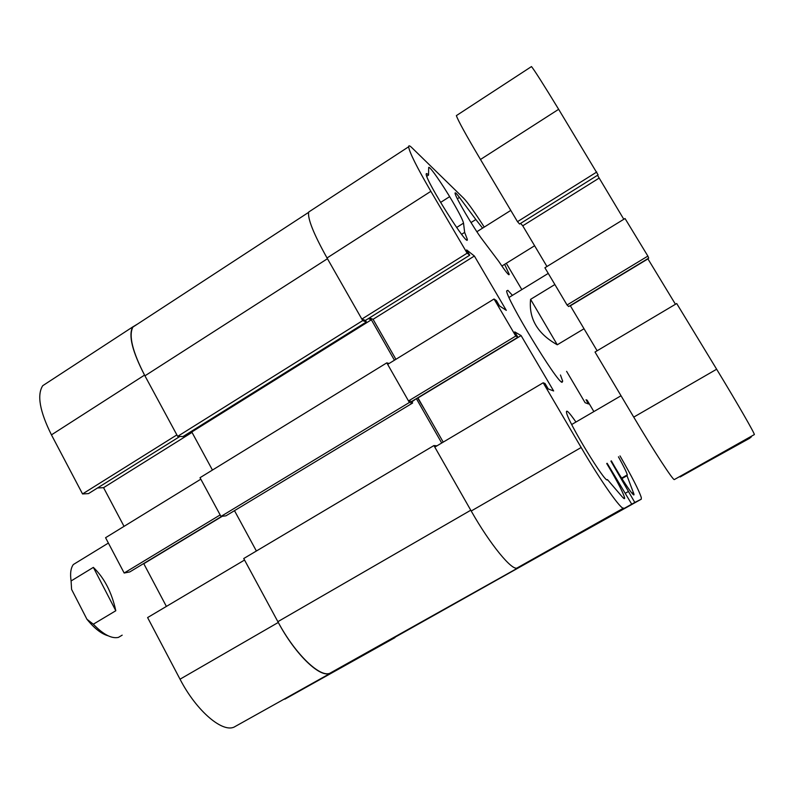 <?xml version="1.0" encoding="UTF-8"?>
<svg xmlns="http://www.w3.org/2000/svg" width="794" height="794" viewBox="0 0 794 794"><rect width="100%" height="100%" fill="white"/><g stroke="black" fill="none" stroke-linecap="round" stroke-linejoin="round"><path stroke-width="1.19" d="M166.393 606.427L143.793 563.72L143.178 563.829M124.162 573.02L105.572 537.707L200.822 479.179L220.156 514.929L124.162 573.02L129.799 571.928L221.734 516.338M97.513 487.973L103.567 487.665L124.033 526.362M137.441 324.111L132.658 326.979C128.31 335.346 132.27 351.385 144.548 375.105L176.873 434.904L82.546 493.947L88.521 493.6L179.91 436.442M82.546 493.947L51.451 434.864C39.75 411.352 36.832 394.975 42.717 385.705L47.938 382.301M284.848 699.177L394.965 637.632L284.768 699.038M235.074 726.54L359.692 656.926L235.074 726.54C223.67 734.033 196.704 711.583 180.03 679.198L147.605 617.573L244.542 560.038L278.287 622.446C295.705 655.209 321.213 679.217 330.463 672.905M192.019 432.402L103.567 487.665M222.27 516.269L143.793 563.72M411.719 401.456L412.612 403.024L409.376 402.479L386.797 362.858L389.11 363.493M415.957 398.886L411.917 401.814M441.712 443.012L416.582 399.005M330.701 672.776L533.538 559.194L330.701 672.776C321.342 679.168 295.507 654.861 277.87 621.672L470.763 510.224L433.921 445.563L436.998 445.811M470.763 510.224L471.209 511.008L581.158 447.498L543.185 382.777L545.051 383.522L548.237 388.951L553.636 390.966L521.102 335.584L514.75 331.882L517.896 337.242L515.763 336.041L494.037 299.01L496.379 300.579L499.505 305.908L506.304 310.375L474.375 256.025L466.654 249.931L469.74 255.192L467.15 253.177L430.864 191.324L327.029 257.971L362.709 320.597L366.391 321.957L365.498 320.389M539.424 556.058L370.887 650.802L539.344 555.929M368.317 318.622L371.364 319.784L394.439 360.208M190.441 431.916L191.791 431.976L212.445 470.048M327.456 258.715L144.935 375.83L177.667 436.363L183.017 436.561L366.391 321.957M144.935 375.83C132.499 351.802 128.489 335.554 132.896 327.088L137.223 324.26M433.921 445.563L243.728 558.529L277.87 621.672M256.383 551.006L234.488 510.661M386.797 362.858L200.019 477.7L220.96 516.428L225.933 515.832L412.612 403.024M409.376 402.479L220.96 516.428M362.709 320.597L177.667 436.363M371.364 319.784L191.791 431.976M584.017 328.756L557.269 344.785C537.518 333.728 528.625 318.583 530.591 299.348L554.867 284.53M530.591 299.348L557.269 344.785M452.511 201.448C441.871 183.245 428.413 164.13 428.681 167.762L428.532 175.107C426.954 173.449 426.18 173.132 426.199 174.144C425.515 180.536 469.472 250.06 467.269 239.202L464.649 232.394L463.527 223.134C462.872 220.117 459.2 212.891 452.511 201.448M512.428 295.358L507.872 290.326L506.651 290.941C506.324 298.872 556.931 382.341 562.053 382.331L562.688 381.14L560.445 375.016M470.991 222.568L475.834 219.511L482.593 228.136M575.948 422.031C569.338 412.533 566.172 409.267 566.459 412.225C567.124 420.681 606.646 485.65 607.43 479.596L622.149 496.746C624.114 499.009 624.918 499.287 624.541 497.55C623.082 492.657 618.208 483.109 609.931 468.917L606.705 463.527M611.36 460.867C622.03 479.993 635.587 499.803 633.86 493.888L627.002 475.705L627.31 474.881C626.535 472.083 623.578 466.058 618.447 456.808M593.872 411.59L587.133 400.186L586.032 399.749L588.523 403.967L585.099 402.697L566.608 371.354M521.827 289.602L506.294 263.3M484.251 227.094C474.504 211.988 467.646 202.371 463.676 198.252L411.878 147.694C409.714 145.59 408.632 145.282 408.642 146.781C409.337 152.15 416.741 166.998 430.864 191.324M581.158 447.498C600.969 481.402 621.494 510.473 623.598 508.091L517.341 567.829L623.598 508.091M631.647 504.041L607.152 463.269M634.803 502.443L539.622 555.949L641.264 499.198L634.803 502.443L610.914 461.116M641.264 499.198L641.314 497.63C639.239 490.92 632.143 477.015 620.015 455.915M508.656 274.655L509.212 274.317C509.202 276.123 505.709 271.806 498.751 261.375L482.653 239.996C474.038 228.791 454.674 195.92 455.071 193.18C455.051 192.069 456.51 193.478 459.438 197.408L475.834 219.511M509.212 274.317L504.637 264.323M517.341 567.829C512.557 571.69 490.126 544.515 471.209 511.008L434.804 447.111L543.185 382.777M443.211 442.119L417.972 397.943L521.102 335.584M494.037 299.01L387.661 364.377L408.503 400.95L411.649 401.496L517.896 337.242M369.448 317.918L373.071 319.307L395.908 359.305M408.642 146.781L308.677 212.048C307.477 218.548 313.6 233.853 327.029 257.971L361.856 319.089L365.429 320.429L469.74 255.192M308.677 212.048L311 210.529M515.763 336.041L408.503 400.95M467.15 253.177L361.856 319.089M373.071 319.307L474.375 256.025M625.295 493.253L628.372 491.516M621.901 478.603L627.002 475.705M426.755 176.258L428.532 175.107M464.649 232.394L461.592 234.319M78.725 561.229L73.336 564.534C70.755 568.067 70.001 573.546 71.093 580.96L93.355 567.382C104.282 577.883 111.765 592.344 115.805 610.745L93.325 624.203C103.22 634.475 111.577 638.882 118.395 637.403L122.187 635.16M108.093 635.776C101.394 633.89 94.337 628.382 86.933 619.251L71.589 589.396L71.093 580.96M93.325 624.203L86.933 619.251M115.805 610.745L93.355 567.382M531.146 66.795L531.494 66.567C534.61 70.477 543.662 84.73 558.648 109.304L480.479 159.475L517.48 221.665L519.594 224.027L598.11 174.918L558.648 109.304M597.515 175.295L623.806 219.273M647.874 256.095L625.037 218.519L544.902 267.767L567.055 305.005L568.683 306.534L648.698 258.149L647.874 256.095L567.055 305.005M647.805 258.685L675.456 304.271M716.645 369.23L676.706 303.526L595.014 352.02L633.741 417.118L716.645 369.23C737.576 403.62 755.65 435.082 754.3 434.606L674.364 479.546L754.3 434.606M680.051 476.827L749.655 438.268L751.263 436.789M674.364 479.546C673.58 481.204 653.988 451.22 633.741 417.118M597.118 350.769L570.36 305.799L647.894 258.913M520.596 223.392L522.75 225.814L546.957 266.496M480.479 159.475C466.028 135.049 457.989 120.43 456.371 115.616L456.947 115.239M517.48 221.665L596.77 172.02M680.14 476.966L751.342 436.938M522.75 225.814L598.884 178.253M180.03 679.198L278.287 622.446M144.548 375.105L51.451 434.864M457.344 198.748L459.438 197.408M631.945 493.183L633.374 492.379M456.629 227.491L463.527 223.134M132.658 326.979L42.717 385.705M308.588 212.375L132.896 327.088M509.004 297.462L548.257 273.404M561.388 381.904L562.688 381.14M623.479 498.146L624.541 497.55M440.591 202.43L449.642 196.644M633.036 494.354L633.86 493.888M621.603 478.127L627.31 474.881M466.465 239.709L467.269 239.202M417.604 397.893L424.998 410.24M108.391 543.056L73.336 564.534M531.494 66.567L456.371 115.616M571.7 424.512L621.037 395.749M476.876 231.729L510.78 210.41M501.887 266.03L534.61 245.753"/></g></svg>
